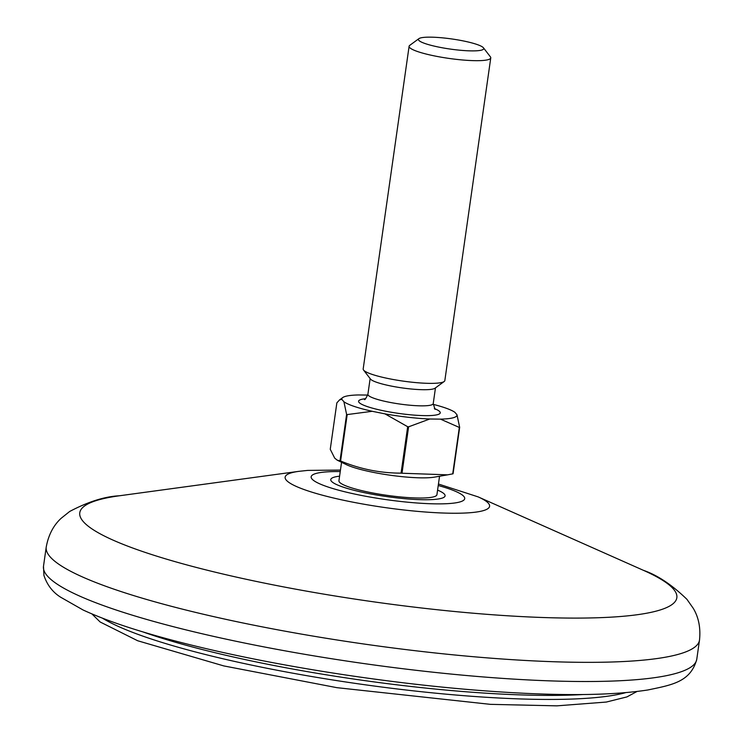 <?xml version="1.0" encoding="UTF-8"?>
<svg xmlns="http://www.w3.org/2000/svg" width="743" height="743" viewBox="0 0 743 743"><rect width="100%" height="100%" fill="white"/><g stroke="black" fill="none" stroke-linecap="round" stroke-linejoin="round"><path stroke-width="1.11" d="M483.377 47.728A32.989 5.117 8.1 0 0 451.549 38.924A32.989 5.117 8.1 0 0 418.931 38.636A32.989 5.117 8.1 0 0 418.773 40.317A32.989 5.117 8.1 0 0 455.738 49.781A32.989 5.117 8.1 0 0 483.452 47.821A32.989 5.117 8.1 0 0 483.377 47.728M490.306 56.728A41.246 6.399 -171.9 0 1 490.399 56.83A41.246 6.399 -171.9 0 1 490.761 57.898A41.246 6.399 -171.9 0 1 452.552 58.901A41.246 6.399 -171.9 0 1 409.551 47.459A41.246 6.399 -171.9 0 1 409.105 46.28A41.246 6.399 -171.9 0 1 409.746 45.36L418.931 38.636M341.557 462.304L338.938 480.74A49.493 7.681 8.1 0 0 339.477 482.151A49.493 7.681 8.1 0 0 391.078 495.887A49.493 7.681 8.1 0 0 436.93 494.689L439.55 476.244M370.423 378.958A32.989 5.117 8.1 0 0 370.488 379.051A32.989 5.117 8.1 0 0 370.553 379.134A32.989 5.117 8.1 0 0 402.381 387.948A32.989 5.117 8.1 0 0 434.999 388.227L444.184 381.512A41.246 6.399 8.1 0 0 444.834 380.583L490.761 57.898M409.105 46.28L363.178 368.965A41.246 6.399 8.1 0 0 363.541 370.033A41.246 6.399 8.1 0 0 363.624 370.144A41.246 6.399 8.1 0 0 403.412 381.15A41.246 6.399 8.1 0 0 444.184 381.512M340.006 460.799A66.396 10.3 8.1 0 0 340.591 460.994L347.195 414.575A66.396 10.3 -171.9 0 1 346.609 414.38L340.006 460.799L337.211 460.168L334.694 458.125L330.254 449.283L336.858 402.864L339.542 399.91L341.854 399.344L343.916 401.768A58.149 9.018 8.1 0 0 372.206 411.297L384.958 413.86A58.149 9.018 8.1 0 0 429.77 418.996L440.46 419.136A58.149 9.018 8.1 0 0 456.973 414.752L454.911 412.319A58.149 9.018 8.1 0 0 433.16 404.35M367.748 395.072L358.367 394.96A58.149 9.018 8.1 0 0 342.755 397.551A58.149 9.018 8.1 0 0 341.854 399.344M452.719 473.867A66.396 10.3 8.1 0 0 453.063 473.774L459.666 427.355A66.396 10.3 -171.9 0 1 459.332 427.448L452.719 473.867L447.602 474.842L402 473.235L408.604 426.816A66.396 10.3 -171.9 0 1 407.675 426.714L401.071 473.133A66.396 10.3 8.1 0 0 402 473.235M337.211 460.168L346.136 464.533A49.493 7.681 8.1 0 0 389.722 475.149A49.493 7.681 8.1 0 0 434.534 477.117L447.602 474.842M401.071 473.133C380.332 473.152 360.169 469.102 340.591 460.994M459.666 427.355L456.973 414.752M440.46 419.136L459.332 427.448M408.604 426.816L429.77 418.996M384.958 413.86L407.675 426.714M347.195 414.575L372.206 411.297M343.916 401.768L346.609 414.38M437.581 490.12A57.74 8.953 -171.9 0 1 445.094 495.85A57.74 8.953 -171.9 0 1 396.521 497.847A57.74 8.953 -171.9 0 1 331.406 481.232A57.74 8.953 -171.9 0 1 330.765 479.579A57.74 8.953 -171.9 0 1 339.588 476.179M434.339 408.548A41.246 6.399 -171.9 0 1 439.791 411.678A41.246 6.399 -171.9 0 1 405.548 414.288A41.246 6.399 -171.9 0 1 359.036 402.409A41.246 6.399 -171.9 0 1 365.454 398.74M370.135 378.596L367.896 394.329A32.989 5.117 8.1 0 0 368.259 395.267A32.989 5.117 8.1 0 0 402.66 404.424A32.989 5.117 8.1 0 0 433.225 403.625L435.036 409.365M625.597 692.671A280.445 43.503 -171.9 0 1 359.983 684.062A280.445 43.503 -171.9 0 1 102.525 618.222M142.888 631.903A280.445 43.503 8.1 0 0 583.014 694.538M340.452 470.078L307.686 470.403L298.742 471.359A103.24 16.012 8.1 0 0 385.106 507.58A103.24 16.012 8.1 0 0 478.148 496.891L643.466 570.345A301.528 46.772 -171.9 0 1 371.732 601.561A301.528 46.772 -171.9 0 1 119.484 495.767C104.707 496.5 88.111 501.739 69.684 511.472L61.14 518.308C53.394 525.44 48.425 535.044 46.224 547.099A329.929 51.183 8.1 0 0 365.649 644.255A329.929 51.183 8.1 0 0 699.507 640.076L696.776 659.245A329.929 51.183 -171.9 0 1 362.928 663.425A329.929 51.183 -171.9 0 1 43.493 566.268L46.224 547.099M438.231 485.513A77.569 12.037 -171.9 0 1 442.735 503.838A77.569 12.037 -171.9 0 1 330.802 487.91A77.569 12.037 -171.9 0 1 340.238 471.573M370.488 379.051L363.541 370.033M342.755 397.551L339.542 399.91M435.463 387.892L433.225 403.625M364.423 399.381C364.655 400.366 365.816 398.675 367.896 394.329M483.452 47.821L490.399 56.83M636.955 691.51L626.925 696.915L606.307 702.051L556.86 705.85L490.343 704.345L336.867 687.665L223.81 665.923L137.659 640.745L100.138 621.984L91.937 613.941M643.466 570.345C657.462 575.166 671.941 584.825 686.922 599.313L693.219 608.266C698.661 617.275 700.751 627.881 699.507 640.076M298.742 471.359L119.484 495.767M696.776 659.245C690.553 682.167 671.672 684.953 647.85 689.978C608.322 696.033 551.297 696.117 476.774 690.219C391.784 683.486 293.318 668.598 214.309 650.515C157.005 637.429 113.261 623.925 83.077 609.984L60.703 597.242C52.707 592.236 47.115 584.955 43.93 575.407L43.493 566.268M478.148 496.891L438.444 484.018"/></g></svg>
